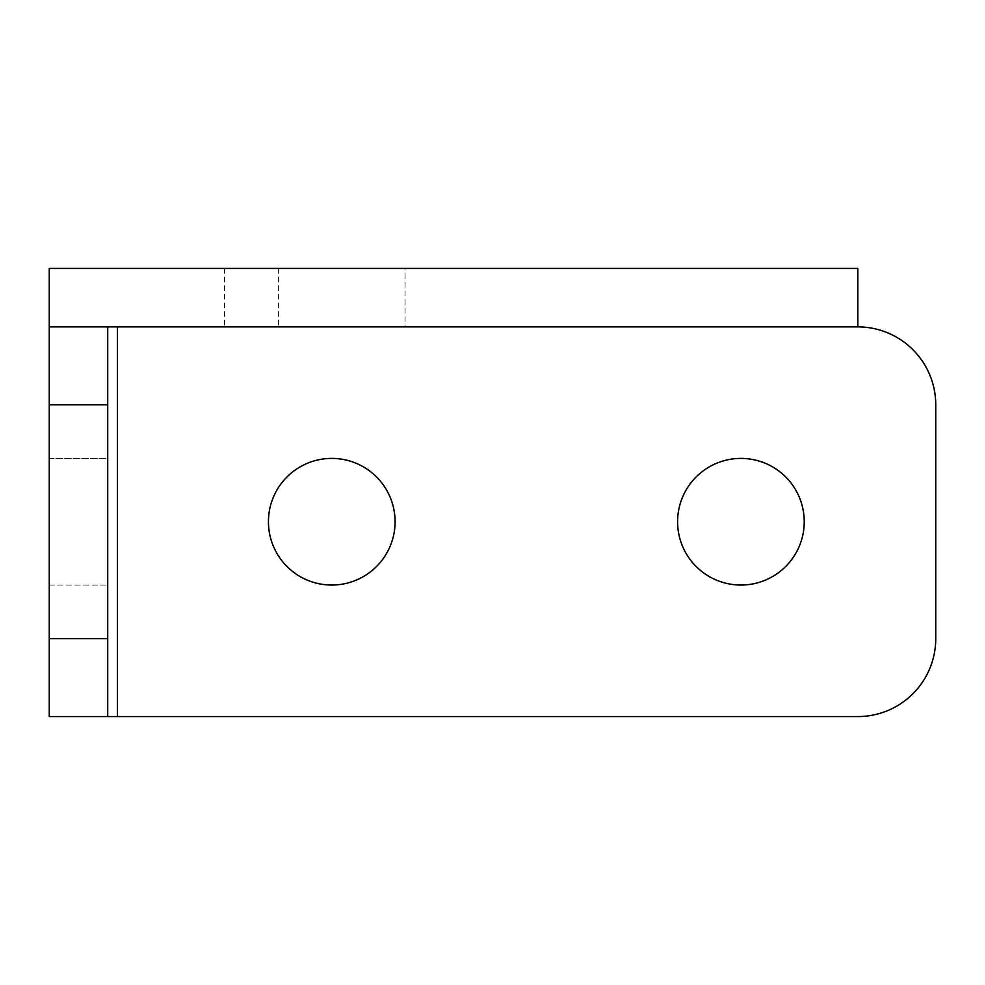 <?xml version="1.0" encoding="UTF-8"?>
<svg xmlns="http://www.w3.org/2000/svg" width="985" height="985" viewBox="0 0 985 985"><rect width="100%" height="100%" fill="white"/><g stroke="black" fill="none" stroke-linecap="round" stroke-linejoin="round"><path stroke-width="0.74" stroke-dasharray="4.92 3.69" d="M405.057 268.437L278.41 268.437L405.057 268.437L405.057 326.885L278.41 326.885L405.057 326.885M278.41 268.437L278.41 326.885M331.76 458.407A63.323 63.323 0 0 0 268.437 521.73A63.323 63.323 0 0 0 331.76 585.041A63.323 63.323 0 0 0 395.083 521.73A63.323 63.323 0 0 0 331.76 458.407M740.917 458.407A63.323 63.323 0 0 0 677.594 521.73A63.323 63.323 0 0 0 740.917 585.041A63.323 63.323 0 0 0 804.24 521.73A63.323 63.323 0 0 0 740.917 458.407M49.25 458.407L107.697 458.407L107.697 585.041L107.697 458.407L107.697 585.041L107.697 458.407L49.25 458.407L49.25 585.041L107.697 585.041L49.25 585.041L49.25 458.407M857.812 268.437L49.25 268.437L49.25 326.885L224.605 326.885L107.697 326.885L107.697 716.563M107.697 326.885L857.812 326.885A77.938 77.938 0 0 1 935.75 404.823L935.75 638.625A77.938 77.938 0 0 1 857.812 716.563L117.437 716.563L117.437 326.885M117.437 716.563L49.25 716.563L49.25 326.885M224.605 268.437L224.605 326.885"/><path stroke-width="1.48" d="M331.76 458.407A63.323 63.323 0 0 0 268.437 521.73A63.323 63.323 0 0 0 331.76 585.041A63.323 63.323 0 0 0 395.083 521.73A63.323 63.323 0 0 0 331.76 458.407M740.917 458.407A63.323 63.323 0 0 0 677.594 521.73A63.323 63.323 0 0 0 740.917 585.041A63.323 63.323 0 0 0 804.24 521.73A63.323 63.323 0 0 0 740.917 458.407M49.25 326.885L107.697 326.885L107.697 404.823L49.25 404.823L49.25 268.437L857.812 268.437L857.812 326.885L107.697 326.885M107.697 716.563L49.25 716.563L49.25 638.625L107.697 638.625L107.697 716.563L857.812 716.563A77.938 77.938 0 0 0 935.75 638.625L935.75 404.823A77.938 77.938 0 0 0 857.812 326.885M107.697 638.625L107.697 404.823M49.25 638.625L49.25 404.823M117.437 716.563L117.437 326.885"/></g></svg>
